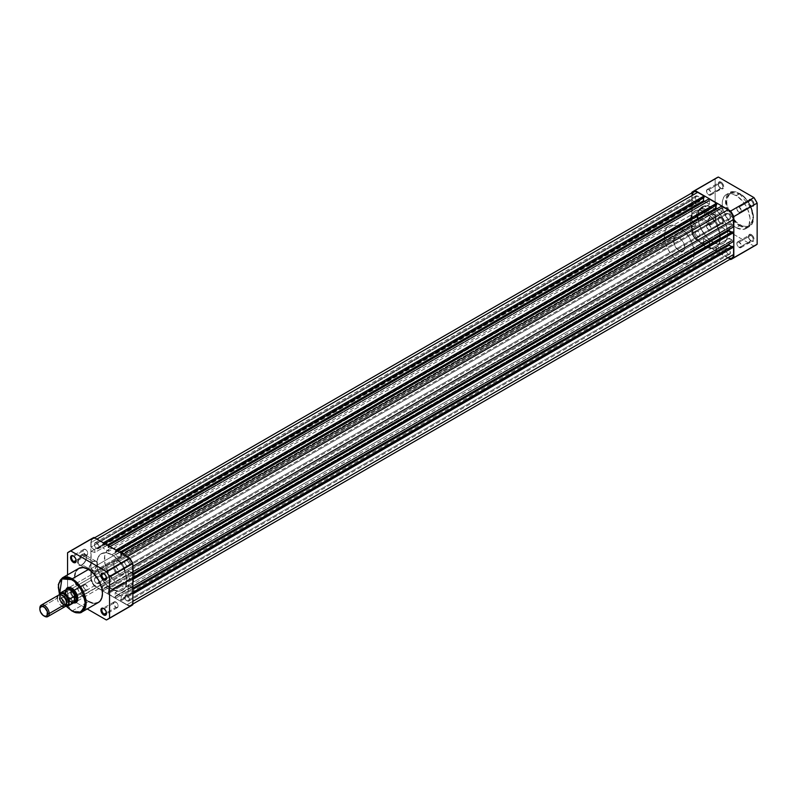 <?xml version="1.0" encoding="UTF-8"?>
<svg xmlns="http://www.w3.org/2000/svg" width="797" height="797" viewBox="0 0 797 797"><rect width="100%" height="100%" fill="white"/><g stroke="black" fill="none" stroke-linecap="round" stroke-linejoin="round"><path stroke-width="0.6" stroke-dasharray="3.98 2.99" d="M720.528 188.251L720.528 188.251A3.298 1.903 60 0 1 718.187 184.217A3.298 1.903 60 0 1 720.528 182.862L720.986 182.055A3.955 2.281 -120 0 0 718.187 183.679A3.955 2.281 -120 0 0 720.986 188.52L708.862 194.986A3.298 1.903 60 0 1 706.7 192.077A3.298 1.903 60 0 1 707.208 189.437A3.298 1.903 60 0 1 708.862 189.596L720.528 182.862A3.298 1.903 -120 0 0 718.874 182.702A3.298 1.903 -120 0 0 718.366 185.342A3.298 1.903 -120 0 0 720.528 188.251A3.298 1.903 -120 0 0 722.172 188.421A3.298 1.903 -120 0 0 722.68 185.771A3.298 1.903 -120 0 0 720.528 182.862L708.862 189.596A3.298 1.903 60 0 1 711.014 192.505A3.298 1.903 60 0 1 710.506 195.155A3.298 1.903 60 0 1 708.862 194.986L720.528 188.251L722.062 188.899L723.317 188.431L723.736 186.249L722.55 183.499L720.448 181.806L719.014 181.865L718.246 183.071L718.406 185.034L720.986 188.52A3.955 2.281 -120 0 0 723.786 186.906A3.955 2.281 -120 0 0 720.986 182.055L720.528 182.862A3.298 1.903 60 0 1 722.859 186.906A3.298 1.903 60 0 1 720.528 188.251L720.986 188.52M750.854 205.765L750.854 205.765A3.298 1.903 60 0 1 748.522 201.721A3.298 1.903 60 0 1 750.854 200.376L751.322 199.569A3.955 2.281 -120 0 0 748.522 201.183A3.955 2.281 -120 0 0 751.322 206.034L739.188 212.5A3.298 1.903 60 0 1 737.036 209.591A3.298 1.903 60 0 1 737.534 206.941A3.298 1.903 60 0 1 739.188 207.11L750.854 200.376A3.298 1.903 -120 0 0 749.2 200.216A3.298 1.903 -120 0 0 748.692 202.856A3.298 1.903 -120 0 0 750.854 205.765A3.298 1.903 -120 0 0 752.498 205.925A3.298 1.903 -120 0 0 753.006 203.285A3.298 1.903 -120 0 0 750.854 200.376L739.188 207.11A3.298 1.903 60 0 1 741.34 210.019A3.298 1.903 60 0 1 740.841 212.66A3.298 1.903 60 0 1 739.188 212.5L750.854 205.765L752.388 206.403L753.643 205.935L754.062 203.753L752.876 201.013L750.774 199.31L749.339 199.37L748.572 200.585L748.732 202.548L751.322 206.034A3.955 2.281 -120 0 0 754.121 204.421A3.955 2.281 -120 0 0 751.322 199.569L750.854 200.376A3.298 1.903 60 0 1 753.185 204.421A3.298 1.903 60 0 1 750.854 205.765L751.322 206.034M720.528 223.27L720.528 223.27A3.298 1.903 60 0 1 718.187 219.235A3.298 1.903 60 0 1 720.528 217.88L720.986 217.073A3.955 2.281 -120 0 0 718.187 218.697A3.955 2.281 -120 0 0 720.986 223.539L708.862 230.004A3.298 1.903 60 0 1 706.7 227.095A3.298 1.903 60 0 1 707.208 224.455A3.298 1.903 60 0 1 708.862 224.615L720.528 217.88A3.298 1.903 -120 0 0 718.874 217.72A3.298 1.903 -120 0 0 718.366 220.361A3.298 1.903 -120 0 0 720.528 223.27A3.298 1.903 -120 0 0 722.172 223.439A3.298 1.903 -120 0 0 722.68 220.789A3.298 1.903 -120 0 0 720.528 217.88L708.862 224.615A3.298 1.903 60 0 1 711.014 227.524A3.298 1.903 60 0 1 710.506 230.174A3.298 1.903 60 0 1 708.862 230.004L720.528 223.27L722.062 223.917L723.317 223.449L723.736 221.267L722.55 218.517L720.448 216.824L719.014 216.884L718.246 218.089L718.406 220.052L720.986 223.539A3.955 2.281 -120 0 0 723.786 221.925A3.955 2.281 -120 0 0 720.986 217.073L720.528 217.88A3.298 1.903 60 0 1 722.859 221.925A3.298 1.903 60 0 1 720.528 223.27L720.986 223.539M750.854 240.784L750.854 240.784A3.298 1.903 60 0 1 748.522 236.739A3.298 1.903 60 0 1 750.854 235.394L751.322 234.587A3.955 2.281 -120 0 0 748.522 236.201A3.955 2.281 -120 0 0 751.322 241.053L739.188 247.518A3.298 1.903 60 0 1 737.036 244.609A3.298 1.903 60 0 1 737.534 241.969A3.298 1.903 60 0 1 739.188 242.129L750.854 235.394A3.298 1.903 -120 0 0 749.2 235.235A3.298 1.903 -120 0 0 748.692 237.875A3.298 1.903 -120 0 0 750.854 240.784A3.298 1.903 -120 0 0 752.498 240.943A3.298 1.903 -120 0 0 753.006 238.303A3.298 1.903 -120 0 0 750.854 235.394L739.188 242.129A3.298 1.903 60 0 1 741.34 245.038A3.298 1.903 60 0 1 740.841 247.678A3.298 1.903 60 0 1 739.188 247.518L750.854 240.784L752.388 241.421L753.643 240.963L754.062 238.771L752.876 236.032L750.774 234.328L749.339 234.388L748.572 235.603L748.732 237.566L751.322 241.053A3.955 2.281 -120 0 0 754.121 239.439A3.955 2.281 -120 0 0 751.322 234.587L750.854 235.394A3.298 1.903 60 0 1 753.185 239.439A3.298 1.903 60 0 1 750.854 240.784L751.322 241.053M701.25 208.804A5.609 3.238 -60 0 1 705.215 211.095A5.609 3.238 -60 0 1 701.25 217.97L700.792 218.239A6.266 3.616 120 0 0 705.215 210.557A6.266 3.616 120 0 0 700.792 207.997L711.99 215.001A5.609 3.238 -60 0 1 714.789 214.722A5.609 3.238 -60 0 1 715.646 219.215A5.609 3.238 -60 0 1 711.99 224.156L701.25 217.97A5.609 3.238 120 0 0 704.917 213.028A5.609 3.238 120 0 0 704.06 208.525A5.609 3.238 120 0 0 701.25 208.804A5.609 3.238 120 0 0 697.594 213.745A5.609 3.238 120 0 0 698.451 218.239A5.609 3.238 120 0 0 701.25 217.97L711.99 224.156A5.609 3.238 -60 0 1 709.181 224.435A5.609 3.238 -60 0 1 708.324 219.942A5.609 3.238 -60 0 1 711.99 215.001L700.792 207.997L698.321 210.278L696.698 213.526L696.439 216.625L697.654 218.547L699.925 218.637L701.649 217.641L704.887 212.709L705.136 209.611L704.478 208.147L703.253 207.439L700.792 207.997A6.266 3.616 120 0 0 696.359 215.678A6.266 3.616 120 0 0 700.792 218.239L701.25 217.97A5.609 3.238 -60 0 1 697.285 215.678A5.609 3.238 -60 0 1 701.25 208.804M739.417 193.611L751.123 207.768L753.225 219.573L749.25 226.697L739.417 225.72L739.885 224.913C746.241 229.466 750.714 226.876 753.324 217.153C750.714 204.43 746.241 196.67 739.885 193.88L736.159 195.504A19.666 11.357 60 0 1 749.001 212.829A19.666 11.357 60 0 1 745.982 228.58A19.666 11.357 60 0 1 736.159 227.613L739.417 225.72A19.666 11.357 -120 0 0 749.25 226.697A19.666 11.357 -120 0 0 752.268 210.946A19.666 11.357 -120 0 0 739.417 193.611A19.666 11.357 -120 0 0 729.584 192.645A19.666 11.357 -120 0 0 726.575 208.396A19.666 11.357 -120 0 0 739.417 225.72L736.159 227.613L742.704 229.496L746.899 227.942L749.001 225.113L749.987 217.97L747.716 209.312L743.88 202.667L737.514 196.361L732.114 193.86L728.428 193.741L726.326 194.528L723.895 196.909L722.52 200.545L722.321 205.138L723.307 210.278L728.428 220.44L732.114 224.585L736.159 227.613A19.666 11.357 60 0 1 723.307 210.278A19.666 11.357 60 0 1 726.326 194.528A19.666 11.357 60 0 1 736.159 195.504L739.746 193.581L743.79 196.799L748.413 202.328L751.74 208.924L753.065 213.985L753.065 220.032L751.063 224.475L748.413 226.318L742.505 226.129L735.99 221.994L730.381 214.881L727.023 206.483L726.705 198.762L728.717 194.329L730.381 192.944L733.549 192.057L739.885 193.88C733.539 189.337 729.056 191.918 726.446 201.641C729.056 214.373 733.539 222.134 739.885 224.913L739.417 225.72L727.711 211.574L725.619 199.758L729.584 192.645L739.417 193.611M712.827 207.778L705.365 212.092A21.111 12.194 60 0 1 719.153 230.702A21.111 12.194 60 0 1 715.915 247.618A21.111 12.194 60 0 1 705.365 246.572L712.827 242.268A21.111 12.194 -120 0 0 723.387 243.304A21.111 12.194 -120 0 0 726.615 226.388A21.111 12.194 -120 0 0 712.827 207.778L717.161 211.026L722.301 217.163L725.24 222.612L727.113 228.271L727.761 233.641L727.113 238.273L725.24 241.77L721.116 244.151L718.535 244.251L714.291 243.025L707.108 237.655L701.28 229.297L698.541 221.775L698.182 213.207L699.029 210.458L701.28 207.419L704.528 205.895L707.108 205.795L712.827 207.778A21.111 12.194 -120 0 0 702.267 206.742A21.111 12.194 -120 0 0 699.029 223.658A21.111 12.194 -120 0 0 712.827 242.268L705.365 246.572L709.699 248.335L713.654 248.455L717.778 246.074L720 241.152L719.651 232.575L715.915 223.24L711.073 216.704L705.365 212.092L699.646 210.109L694.805 211.046L692.194 213.606L690.72 217.511L690.501 222.443L691.567 227.962L693.818 233.611L697.066 238.881L701.021 243.324L705.365 246.572A21.111 12.194 60 0 1 691.567 227.962A21.111 12.194 60 0 1 694.805 211.046A21.111 12.194 60 0 1 705.365 212.092L111.879 554.732A21.111 12.194 60 0 1 125.667 573.342A21.111 12.194 60 0 1 122.439 590.258A21.111 12.194 60 0 1 111.879 589.222L712.827 242.268A21.111 12.194 -120 0 0 723.387 243.304A21.111 12.194 -120 0 0 726.615 226.388A21.111 12.194 -120 0 0 712.827 207.778A21.111 12.194 -120 0 0 702.267 206.742A21.111 12.194 -120 0 0 699.029 223.658A21.111 12.194 -120 0 0 712.827 242.268L111.879 589.222A21.111 12.194 60 0 1 98.081 570.612A21.111 12.194 60 0 1 101.319 553.696A21.111 12.194 60 0 1 111.879 554.732L712.827 207.778L707.108 205.795L702.267 206.742L699.029 210.458L697.893 216.405L699.029 223.658L702.267 231.12L707.108 237.655L712.827 242.268L718.535 244.251L723.387 243.304L725.997 240.754L727.472 236.839L727.681 231.907L726.615 226.388L724.363 220.749L721.116 215.479L717.161 211.026L712.827 207.778M695.024 238.99L730.072 259.224L695.024 238.99L718.346 225.521L753.962 246.074L730.63 259.543L753.962 246.074L718.346 225.521L715.158 219.992L691.826 233.461L695.024 238.99A38.933 22.475 60 0 1 691.826 233.461L691.826 192.984L691.826 233.461L715.158 219.992L715.158 178.877L715.158 219.992A38.933 22.475 -120 0 0 718.346 225.521L695.024 238.99M691.826 192.346L716.692 177.841A38.933 22.475 -120 0 0 715.158 178.877L691.826 192.346M739.188 207.11L741.479 210.597L740.483 212.789L738.291 211.773L736.896 209.003L737.534 206.941L739.188 207.11M708.862 189.596L706.919 189.676L706.7 192.077L708.403 194.677L710.157 195.285L711.014 194.568L711.014 192.505L708.862 189.596M739.188 242.129L737.245 242.208L736.896 244.031L738.291 246.791L740.483 247.807L741.479 245.615L739.188 242.129M708.862 224.615L711.014 227.524L711.014 229.586L710.157 230.303L708.403 229.695L706.7 227.095L706.919 224.694L708.862 224.615M711.99 224.156L709.181 224.435L708.095 222.722L708.095 220.938L710.466 216.226L714.192 214.503L715.646 215.718L715.875 218.229L714.192 222.114L711.99 224.156M753.962 246.074A38.933 22.475 -120 0 0 755.616 245.267M697.664 201.502A3.367 1.943 -120 0 0 699.348 201.671A3.367 1.943 -120 0 0 699.856 198.981A3.367 1.943 -120 0 0 697.664 196.012L96.716 542.966A3.367 1.943 60 0 1 98.908 545.935A3.367 1.943 60 0 1 98.4 548.625A3.367 1.943 60 0 1 96.716 548.456L697.664 201.502L96.716 548.456A3.367 1.943 60 0 1 94.514 545.497A3.367 1.943 60 0 1 95.032 542.797A3.367 1.943 60 0 1 96.716 542.966L697.664 196.012A3.367 1.943 -120 0 0 695.98 195.843A3.367 1.943 -120 0 0 695.462 198.543A3.367 1.943 -120 0 0 697.664 201.502L699.636 201.432L699.995 199.569L698.571 196.749L696.339 195.713L695.462 196.441L695.462 198.543L697.664 201.502M727.99 219.016A3.367 1.943 -120 0 0 729.673 219.185A3.367 1.943 -120 0 0 730.191 216.485A3.367 1.943 -120 0 0 727.99 213.516L127.042 560.47A3.367 1.943 60 0 1 129.244 563.439A3.367 1.943 60 0 1 128.725 566.139A3.367 1.943 60 0 1 127.042 565.97L727.99 219.016L127.042 565.97A3.367 1.943 60 0 1 124.84 563.001A3.367 1.943 60 0 1 125.358 560.311A3.367 1.943 60 0 1 127.042 560.47L727.99 213.516A3.367 1.943 -120 0 0 726.306 213.357A3.367 1.943 -120 0 0 725.788 216.047A3.367 1.943 -120 0 0 727.99 219.016L729.972 218.936L730.191 216.485L728.458 213.845L726.665 213.217L725.788 213.945L725.788 216.047L727.99 219.016M727.99 254.034A3.367 1.943 -120 0 0 729.673 254.203A3.367 1.943 -120 0 0 730.191 251.503A3.367 1.943 -120 0 0 727.99 248.544L127.042 595.498A3.367 1.943 60 0 1 129.244 598.457A3.367 1.943 60 0 1 128.725 601.157A3.367 1.943 60 0 1 127.042 600.988L727.99 254.034L127.042 600.988A3.367 1.943 60 0 1 124.84 598.019A3.367 1.943 60 0 1 125.358 595.329A3.367 1.943 60 0 1 127.042 595.498L727.99 248.544A3.367 1.943 -120 0 0 726.306 248.375A3.367 1.943 -120 0 0 725.788 251.065A3.367 1.943 -120 0 0 727.99 254.034L729.972 253.954L730.191 251.503L728.458 248.863L726.665 248.236L725.788 248.963L725.788 251.065L727.99 254.034M697.664 236.53A3.367 1.943 -120 0 0 699.348 236.689A3.367 1.943 -120 0 0 699.856 233.999A3.367 1.943 -120 0 0 697.664 231.03L96.716 577.984A3.367 1.943 60 0 1 98.908 580.953A3.367 1.943 60 0 1 98.4 583.643A3.367 1.943 60 0 1 96.716 583.484L697.664 236.53L96.716 583.484A3.367 1.943 60 0 1 94.514 580.515A3.367 1.943 60 0 1 95.032 577.815A3.367 1.943 60 0 1 96.716 577.984L697.664 231.03A3.367 1.943 -120 0 0 695.98 230.861A3.367 1.943 -120 0 0 695.462 233.561A3.367 1.943 -120 0 0 697.664 236.53L699.636 236.45L699.995 234.587L698.571 231.768L696.339 230.731L695.462 231.459L695.462 233.561L697.664 236.53M132.641 594.094L132.641 601.476L132.641 594.094L131.236 593.287L132.87 592.34L131.236 593.287L132.641 594.094M132.87 604.016L130.997 605.102L132.212 603.698L132.641 601.476A7.92 4.573 60 0 1 130.997 605.102A7.92 4.573 60 0 1 127.042 604.704L727.99 257.75A7.92 4.573 -120 0 0 731.945 258.148M130.997 605.102L129.184 605.451L127.042 604.704L727.99 257.75L721.594 254.064L120.646 601.018L127.042 604.704L120.646 601.018L721.594 254.064L721.594 252.45L120.646 599.404L120.646 601.018L120.646 599.404L721.594 252.45L722.162 252.769L121.214 599.723L120.646 599.404L121.214 599.723L722.162 252.769L722.162 249.212L121.214 596.166L121.214 599.723L121.214 596.166L722.162 249.212L716.095 245.715L115.147 592.669L121.214 596.166L115.147 592.669L115.147 596.226L716.095 249.272L716.095 245.715L115.147 592.669L115.147 596.226L115.704 596.545L716.652 249.591L716.095 249.272L115.147 596.226L115.704 598.158L716.652 251.204L716.652 249.591L115.704 596.545L115.704 598.158L716.652 251.204L709.001 246.791L108.053 593.745L115.704 598.158L108.053 593.745L709.001 246.791L709.001 245.177L108.053 592.131L108.053 593.745L108.053 592.131L709.001 245.177L709.559 245.496L108.611 592.45L108.053 592.131L108.611 592.45L709.559 245.496L709.559 241.939L108.611 588.893L108.611 592.45L108.611 588.893L102.544 585.397L703.492 238.442L709.559 241.939L108.611 588.893L102.544 585.397L102.544 588.943L703.492 241.989L703.492 238.442L102.544 585.397L102.544 588.943L103.102 589.272L704.05 242.318L703.492 241.989L102.544 588.943L103.102 590.886L704.05 243.932L704.05 242.318L103.102 589.272L103.102 590.886L704.05 243.932L697.664 240.246L96.716 587.2L103.102 590.886L96.716 587.2A7.92 4.573 60 0 1 91.117 577.496L692.065 230.542A7.92 4.573 -120 0 0 697.664 240.246L96.716 587.2L92.751 583.015L91.227 578.821L91.117 572.923L692.065 225.969L692.065 230.542L91.117 577.496L91.117 572.923L94.843 573.999L695.791 227.045L692.065 225.969L91.117 572.923L94.843 573.999L94.843 571.838L695.791 224.893L695.791 227.045L94.843 573.999L94.843 571.838L695.791 224.893L692.065 221.656L91.117 568.61L94.843 571.838L91.117 568.61L91.117 551.375L692.065 204.421L692.065 221.656L91.117 568.61L91.117 551.375L94.843 552.451L695.791 205.496L692.065 204.421L91.117 551.375L94.843 552.451L695.791 205.496L695.791 203.335L94.843 550.289L94.843 552.451L94.843 550.289L695.791 203.335L692.065 200.107L91.117 547.061L94.843 550.289L91.117 547.061L91.117 542.478L692.065 195.524L692.065 200.107L91.117 547.061L91.117 542.478A7.92 4.573 60 0 1 92.751 538.852A7.92 4.573 60 0 1 96.716 539.25L103.341 542.807L103.102 544.55L103.102 542.936L96.716 539.25L94.574 538.503L92.751 538.852L91.545 540.256L91.117 542.478L692.065 195.524L692.175 194.329M693.699 191.898A7.92 4.573 -120 0 0 692.065 195.524L692.065 200.107L695.791 203.335L695.791 205.496L692.065 204.421L692.065 221.656L695.791 224.893L695.791 227.045L692.065 225.969L692.175 231.867L693.699 236.061L696.568 239.489L704.05 243.932L703.492 238.442L709.559 241.939L709.001 246.791L716.652 251.204L716.095 245.715L722.162 249.212L721.594 254.064L727.99 257.75M104.736 543.614L103.102 544.55L104.736 543.614M704.05 197.596L703.492 197.277L102.544 544.231L103.102 544.55L102.544 544.231L703.492 197.277L703.492 197.925L703.492 197.277L704.05 197.596M107.256 545.068L102.544 547.788L102.544 544.231L102.544 547.788L107.256 545.068M704.518 201.422L709.559 204.331L108.611 551.285L102.544 547.788L108.611 551.285L108.611 547.728L709.559 200.774L709.559 204.331L108.611 551.285L108.611 547.728L108.053 547.409L709.001 200.455L709.559 200.774L108.611 547.728L108.053 547.409L108.282 545.656L115.934 550.079L115.704 551.823L115.704 550.209L108.053 545.796L108.053 547.409L709.001 200.455L709.001 198.842L709.559 204.331L704.518 201.422M117.338 550.886L115.704 551.823L117.338 550.886M716.652 204.869L716.095 204.55L115.147 551.504L115.704 551.823L115.147 551.504L716.095 204.55L716.095 205.198L716.095 204.55L716.652 204.869M119.859 552.341L115.147 555.061L115.147 551.504L115.147 555.061L121.214 558.558L722.162 211.603L717.121 208.694L722.162 211.603L121.214 558.558L121.214 555.011L722.162 208.057L722.162 211.603L722.162 208.057L121.214 555.011L120.646 554.682L721.594 207.728L722.162 208.057L721.594 207.728L120.646 554.682L120.646 553.068L127.042 556.754A7.92 4.573 60 0 1 132.641 566.458L132.641 573.84L132.531 565.133L131.694 562.313L129.184 558.488L120.646 553.068L121.214 558.558L115.147 555.061L119.859 552.341M721.594 206.114L721.594 207.728L721.594 206.114M733.589 226.886L732.184 226.069L131.236 573.023L132.641 573.84L131.236 573.023L732.184 226.069L732.184 225.431L131.236 572.385L131.236 573.023L131.236 572.385L732.184 225.431L729.106 223.648L128.158 570.602L131.236 572.385L128.158 570.602L729.106 223.648L729.106 229.466L729.106 223.648L733.589 226.886M132.87 574.886L128.158 577.606L128.158 570.602L128.158 577.606L131.236 579.389L732.184 232.435L731.626 232.106L732.184 232.435L131.236 579.389L131.236 578.742L132.87 577.795L131.236 578.742L132.87 579.409L132.641 588.385L132.641 579.549L128.158 577.606L132.87 574.886M732.184 231.788L732.184 232.435L732.184 231.788M733.589 241.431L732.184 240.624L131.236 587.578L132.641 588.385L131.236 587.578L732.184 240.624L732.184 239.977L131.236 586.931L131.236 587.578L131.236 586.931L732.184 239.977L729.106 238.193L128.158 585.147L131.236 586.931L128.158 585.147L128.158 592.151L132.87 589.431L128.158 592.151L131.236 593.934L732.184 246.98L731.626 246.652L732.184 246.98L131.236 593.934L131.236 593.287L131.236 593.934L128.158 592.151L128.158 585.147L729.106 238.193L729.106 244.012L729.106 238.193L733.589 241.431M732.184 246.333L732.184 246.98L732.184 246.333M96.716 542.966L94.733 543.046L94.514 545.497L95.799 547.728L98.041 548.764L99.047 546.523L96.716 542.966M127.042 560.47L125.059 560.55L124.84 563.001L126.574 565.651L128.367 566.268L129.244 565.541L129.244 563.439L127.042 560.47M127.042 595.498L125.059 595.568L124.84 598.019L126.574 600.669L128.367 601.287L129.244 600.559L129.244 598.457L127.042 595.498M96.716 577.984L94.733 578.064L94.514 580.515L95.799 582.746L98.041 583.783L99.047 581.541L96.716 577.984M111.879 554.732L106.16 552.749L103.58 552.849L100.332 554.373L98.081 557.412L97.234 560.161L97.593 568.729L100.332 576.251L106.16 584.609L113.343 589.979L117.587 591.205L120.178 591.105L124.292 588.724L126.165 585.227L126.813 580.595L126.165 575.225L124.292 569.566L121.353 564.117L116.213 557.98L111.879 554.732A21.111 12.194 60 0 1 125.667 573.342A21.111 12.194 60 0 1 122.439 590.258A21.111 12.194 60 0 1 111.879 589.222L119.341 584.908A21.111 12.194 -120 0 0 129.901 585.954A21.111 12.194 -120 0 0 133.139 569.038A21.111 12.194 -120 0 0 119.341 550.428L111.879 554.732L106.16 552.749L101.319 553.696L98.081 557.412L96.945 563.359L98.708 572.505L101.319 578.074L104.835 583.115L111.879 589.222L118.912 591.244L122.439 590.258L125.049 587.708L126.813 580.595L125.667 573.342L122.439 565.88L117.587 559.345L111.879 554.732L119.341 550.428A21.111 12.194 -120 0 0 108.79 549.382A21.111 12.194 -120 0 0 105.553 566.298A21.111 12.194 -120 0 0 119.341 584.908L111.879 589.222A21.111 12.194 60 0 1 98.081 570.612A21.111 12.194 60 0 1 101.319 553.696A21.111 12.194 60 0 1 111.879 554.732M73.852 556.216A3.298 1.903 -120 0 0 73.633 556.107A3.298 1.903 60 0 1 73.852 556.216L85.518 549.482A3.298 1.903 -120 0 0 83.864 549.322A3.298 1.903 -120 0 0 83.356 551.962A3.298 1.903 -120 0 0 85.518 554.871L76.153 560.281L85.518 554.871A3.298 1.903 -120 0 0 87.162 555.031A3.298 1.903 -120 0 0 87.67 552.391A3.298 1.903 -120 0 0 85.518 549.482L73.852 556.216A3.298 1.903 60 0 1 76.173 560.51A3.298 1.903 -120 0 0 76.183 560.261A3.298 1.903 -120 0 0 73.852 556.216L73.384 555.947M104.178 608.749A3.298 1.903 -120 0 0 103.959 608.629A3.298 1.903 60 0 1 104.178 608.749L115.844 602.014A3.298 1.903 -120 0 0 114.19 601.845A3.298 1.903 -120 0 0 113.692 604.495A3.298 1.903 -120 0 0 115.844 607.404L106.479 612.803L115.844 607.404A3.298 1.903 -120 0 0 117.498 607.563A3.298 1.903 -120 0 0 117.996 604.923A3.298 1.903 -120 0 0 115.844 602.014L104.178 608.749A3.298 1.903 60 0 1 106.499 613.042A3.298 1.903 -120 0 0 106.509 612.783A3.298 1.903 -120 0 0 104.178 608.749L103.71 608.48M104.178 573.73A3.298 1.903 -120 0 0 103.959 573.611A3.298 1.903 60 0 1 104.178 573.73L115.844 566.996A3.298 1.903 -120 0 0 114.19 566.826A3.298 1.903 -120 0 0 113.692 569.476A3.298 1.903 -120 0 0 115.844 572.385L106.479 577.785L115.844 572.385A3.298 1.903 -120 0 0 117.498 572.545A3.298 1.903 -120 0 0 117.996 569.905A3.298 1.903 -120 0 0 115.844 566.996L104.178 573.73A3.298 1.903 60 0 1 106.499 578.014A3.298 1.903 -120 0 0 106.509 577.765A3.298 1.903 -120 0 0 104.178 573.73L103.71 573.461M73.852 591.235A3.298 1.903 -120 0 0 71.521 592.579A3.298 1.903 -120 0 0 73.852 596.624L73.384 597.431A3.955 2.281 60 0 1 70.584 592.579A3.955 2.281 60 0 1 73.384 590.966L85.518 584.5A3.298 1.903 -120 0 0 83.864 584.34A3.298 1.903 -120 0 0 83.356 586.981A3.298 1.903 -120 0 0 85.518 589.89L73.852 596.624A3.298 1.903 60 0 1 71.7 593.715A3.298 1.903 60 0 1 72.198 591.075A3.298 1.903 60 0 1 73.852 591.235A3.298 1.903 60 0 1 76.004 594.144A3.298 1.903 60 0 1 75.506 596.784A3.298 1.903 60 0 1 73.852 596.624L85.518 589.89A3.298 1.903 -120 0 0 87.162 590.059A3.298 1.903 -120 0 0 87.67 587.409A3.298 1.903 -120 0 0 85.518 584.5L73.384 590.966L75.974 594.452L76.133 596.415L75.366 597.63L72.836 597.053L70.803 593.944L71.063 591.065L73.384 590.966A3.955 2.281 60 0 1 76.183 595.817A3.955 2.281 60 0 1 73.384 597.431L73.852 596.624A3.298 1.903 -120 0 0 76.183 595.279A3.298 1.903 -120 0 0 73.852 591.235L73.384 590.966M82.39 564.525A5.649 3.268 -60 0 1 78.395 562.214A5.649 3.268 -60 0 1 82.39 555.29L81.922 554.483A6.316 3.646 120 0 0 77.458 562.214A6.316 3.646 120 0 0 81.922 564.794L93.119 570.722A5.649 3.268 -60 0 1 90.3 571.001A5.649 3.268 -60 0 1 89.384 569.905A5.649 3.268 -60 0 1 93.119 561.486L82.39 555.29A5.649 3.268 120 0 0 78.694 560.271A5.649 3.268 120 0 0 79.561 564.804A5.649 3.268 120 0 0 82.39 564.525A5.649 3.268 120 0 0 86.086 559.544A5.649 3.268 120 0 0 85.219 555.011A5.649 3.268 120 0 0 82.39 555.29L93.119 561.486A5.649 3.268 -60 0 1 95.949 561.208A5.649 3.268 -60 0 1 96.816 565.74A5.649 3.268 -60 0 1 93.119 570.722L81.922 564.794L84.402 562.493L86.046 559.235L86.305 556.107L85.08 554.174L82.798 554.084L81.055 555.091L77.797 560.052L77.458 562.214L78.216 564.645L80.218 565.392L81.922 564.794A6.316 3.646 120 0 0 86.385 557.063A6.316 3.646 120 0 0 81.922 554.483L82.39 555.29A5.649 3.268 -60 0 1 86.385 557.601A5.649 3.268 -60 0 1 82.39 564.525L81.922 564.794M67.625 588.525A7.92 4.573 -120 0 0 67.257 595A7.92 4.573 -120 0 0 72.218 601.337L119.341 574.129A7.92 4.573 -120 0 0 123.306 574.527A7.92 4.573 -120 0 0 124.511 568.181A7.92 4.573 -120 0 0 119.341 561.198L117.199 560.46L114.688 561.387L113.742 564.435L114.17 567.155L116.232 571.25L118.255 573.382L121.483 574.876L123.306 574.527L124.83 572.097L124.511 568.181L122.449 564.087L119.341 561.198L72.218 588.405A7.92 4.573 -120 0 0 71.989 588.286A7.92 4.573 60 0 1 72.218 588.405L119.341 561.198A7.92 4.573 -120 0 0 115.386 560.809A7.92 4.573 -120 0 0 114.17 567.155A7.92 4.573 -120 0 0 119.341 574.129L71.75 602.143A8.578 4.951 60 0 1 66.002 589.591M72.218 610.93A19.666 11.357 60 0 1 59.377 593.606A19.666 11.357 60 0 1 62.385 577.845L58.42 584.968L60.512 596.774L72.218 610.93L88.547 601.496L72.218 610.93L82.051 611.907M123.306 574.527L76.173 601.735A7.92 4.573 60 0 1 72.218 601.337A7.92 4.573 60 0 1 67.048 594.363A7.92 4.573 60 0 1 68.263 588.017L115.386 560.809M78.714 568.42A19.666 11.357 -120 0 0 75.705 584.171A19.666 11.357 -120 0 0 88.547 601.496A19.666 11.357 -120 0 0 98.38 602.472M70.744 599.414L87.212 608.918L70.744 599.414L94.076 585.944L90.878 580.415L90.878 539.3L92.412 538.264A38.933 22.475 -120 0 0 90.878 539.3L90.878 580.415L67.556 593.885L70.744 599.414A38.933 22.475 60 0 1 67.556 593.885L67.556 574.866L67.556 593.885L90.878 580.415A38.933 22.475 -120 0 0 94.076 585.944L102.255 590.667L94.076 585.944L70.744 599.414M95.102 603.389L92.582 603.14M88.547 601.496L83.227 597.202L78.714 591.125L75.247 582.428L74.709 575.882M75.247 573.103L76.283 570.801M129.682 606.497L102.255 590.667L129.682 606.497L106.35 619.966L129.682 606.497A38.933 22.475 -120 0 0 131.346 605.69M67.556 552.769L90.878 539.3L67.556 552.769M119.341 550.428L123.674 553.676L127.64 558.119L130.887 563.389L133.627 570.911L134.205 577.935L133.139 582.228L130.887 585.267L127.64 586.791L123.674 586.672L120.805 585.665L115.007 581.661L108.79 573.76L105.055 564.425L104.696 555.848L106.928 550.926L109.866 548.874L112.307 548.396L119.341 550.428M72.218 588.405A7.92 4.573 60 0 1 77.817 598.368A7.92 4.573 -120 0 0 77.817 598.109A7.92 4.573 -120 0 0 72.218 588.405L71.75 588.136M59.337 593.914L62.256 600.629L66.609 606.507M74.071 602.95L70.564 601.327L67.466 597.62L65.802 593.078L66.151 589.232M115.844 607.404L117.787 607.324L118.135 605.501L116.741 602.731L114.549 601.715L113.553 603.907L115.844 607.404M85.518 589.89L83.356 586.981L83.356 584.918L84.223 584.211L85.976 584.819L87.67 587.409L87.461 589.81L85.518 589.89M115.844 572.385L113.553 568.889L114.549 566.697L116.741 567.713L118.135 570.483L117.787 572.306L115.844 572.385M85.518 554.871L87.461 554.792L87.67 552.391L85.976 549.8L84.223 549.193L83.356 549.9L83.356 551.962L85.518 554.871M93.119 561.486L95.949 561.208L97.045 562.941L97.045 564.744L94.654 569.486L90.898 571.22L89.433 570.004L89.204 567.464L90.898 563.549L93.119 561.486M66.39 606.278L59.526 594.532M73.683 602.901A8.578 4.951 60 0 1 71.75 602.143L72.218 601.337A7.92 4.573 -120 0 0 75.416 602.024M58.659 595.09A6.595 3.806 -120 0 0 57.284 598.109A1.773 1.026 0 0 0 59.247 597.889A5.479 3.158 60 0 1 60.771 595.21A5.479 3.158 -120 0 0 59.247 597.889A1.773 1.026 180 0 1 57.284 598.109A6.595 3.806 -120 0 0 61.957 606.188M66.998 602.363A1.773 1.026 0 0 0 66.47 603.08A1.773 1.026 180 0 1 66.998 602.363A5.479 3.158 60 0 1 65.464 605.043A5.479 3.158 60 0 1 61.399 603.14A5.479 3.158 60 0 1 59.247 597.889A5.479 3.158 -120 0 0 61.399 603.14A5.479 3.158 -120 0 0 65.464 605.043A5.479 3.158 -120 0 0 66.998 602.363M44.124 616.011A6.595 3.806 60 0 1 39.85 608.171L57.284 598.109L39.85 608.171A6.595 3.806 -120 0 0 44.512 616.26M66.211 605.471A6.595 3.806 60 0 1 59.626 596.764L60.413 600.211L62.505 603.399L64.288 604.843L66.878 605.431M59.765 597.172A1.773 1.026 180 0 1 59.247 597.889A1.773 1.026 0 0 0 59.765 597.172C61.439 602.612 63.471 605.182 65.862 604.873L66.47 603.09C66.609 597.989 59.835 593.665 60.383 595.379L59.765 597.162M66.211 589.581A7.591 4.384 -120 0 0 65.095 590.816L65.224 592.45L673.634 241.182A7.92 4.573 -120 0 0 677.091 249.152A7.92 4.573 -120 0 0 683.188 251.274A7.92 4.573 -120 0 0 684.832 247.648L683.886 243.513L681.375 239.678L678.137 237.446L675.268 237.556L674.063 238.961L673.634 241.182L675.268 246.701L679.233 250.886L681.375 251.633L683.188 251.274L684.404 249.879L684.832 247.648L77.797 598.119L684.832 247.648A7.92 4.573 -120 0 0 681.375 239.678A7.92 4.573 -120 0 0 675.268 237.556A7.92 4.573 -120 0 0 673.634 241.182L65.224 592.45A7.92 4.573 60 0 1 65.892 589.76M694.167 253.038L720.289 237.954A21.111 12.194 -120 0 0 711.073 216.704A21.111 12.194 -120 0 0 694.805 211.046A21.111 12.194 -120 0 0 690.431 220.709L664.299 235.802A21.111 12.194 60 0 1 668.673 226.129A21.111 12.194 60 0 1 684.942 231.788A21.111 12.194 60 0 1 694.167 253.038A21.111 12.194 60 0 1 689.794 262.701A21.111 12.194 60 0 1 673.515 257.042A21.111 12.194 60 0 1 664.299 235.802L690.431 220.709L691.069 226.089L692.942 231.748L695.891 237.187L699.646 241.959L703.9 245.645L708.274 247.927L712.398 248.604L715.915 247.618L717.778 246.074L719.651 242.587L720 234.428L716.902 225.063L711.073 216.704L703.9 211.335L701.021 210.328L697.066 210.209L693.818 211.733L692.194 213.606L690.431 220.709A21.111 12.194 -120 0 0 699.646 241.959A21.111 12.194 -120 0 0 715.915 247.618A21.111 12.194 -120 0 0 720.289 237.954L694.167 253.038L693.021 258.975L689.794 262.701L686.267 263.687L683.567 263.418L677.769 260.729L673.515 257.042L668.673 250.517L666.063 244.938L664.588 239.329L664.369 234.149L665.435 229.855L668.673 226.129L672.19 225.153L676.324 225.83L680.698 228.101L684.942 231.788L688.708 236.56L691.647 242.009L693.52 247.658L694.167 253.038M66.48 606.138L63.531 604.933L60.841 601.924L59.526 599.065L59.526 594.801L59.556 599.334L65.733 606.148M60.413 594.223L59.626 596.764M65.523 590.159L66.141 589.431A7.92 4.573 -120 0 0 65.224 592.45L65.085 596.206L64.846 590.776L64.846 596.495L59.556 599.334M59.655 593.795L64.846 590.776L59.715 593.735M73.483 602.911A7.92 4.573 60 0 1 68.761 600.51A7.92 4.573 60 0 1 65.613 595.05A7.92 4.573 60 0 1 65.224 592.45A7.92 4.573 -120 0 0 65.613 595.05A7.92 4.573 -120 0 0 68.761 600.51A7.92 4.573 -120 0 0 73.892 602.861L72.955 603.03A7.591 4.384 60 0 1 68.931 601.605A7.591 4.384 60 0 1 65.095 595.827L65.085 590.687M68.263 605.919A7.591 4.384 60 0 1 59.715 599.464L65.095 595.827A7.591 4.384 -120 0 0 68.931 601.605A7.591 4.384 -120 0 0 73.802 602.721M59.715 599.464A7.591 4.384 -120 0 0 65.772 606.109M65.822 606.049A7.322 4.224 60 0 1 59.526 599.065M57.284 598.109A6.595 3.806 -120 0 0 60.173 604.744A6.595 3.806 -120 0 0 65.254 606.517M718.187 184.217L718.187 183.679M748.522 201.721L748.522 201.183M718.187 219.235L718.187 218.697M748.522 236.739L748.522 236.201M705.215 211.095L705.215 210.557M745.982 228.58L749.25 226.697C758.435 222.224 751.551 199.738 739.746 193.581C734.535 191.34 731.148 191.021 729.584 192.645L726.326 194.528M714.789 214.722L704.06 208.525M707.208 224.455L718.874 217.72M737.534 241.969L749.2 235.235M707.208 189.437L718.874 182.702M737.534 206.941L749.2 200.216M129.901 585.954L689.794 262.701M108.79 549.382L668.673 226.129M740.841 212.66L752.498 205.925M710.506 195.155L722.172 188.421M740.841 247.678L752.498 240.943M710.506 230.174L722.172 223.439M709.181 224.435L698.451 218.239M699.348 201.671L98.4 548.625M729.673 219.185L128.725 566.139M729.673 254.203L128.725 601.157M699.348 236.689L98.4 583.643M94.624 537.776L92.751 538.852M695.98 230.861L95.032 577.815M726.306 248.375L125.358 595.329M726.306 213.357L125.358 560.311M695.98 195.843L95.032 542.797M90.3 571.001L79.561 564.804M83.864 549.322L72.198 556.057M114.19 566.826L102.534 573.561M83.864 584.34L72.198 591.075M114.19 601.845L102.534 608.579M117.498 607.563L105.832 614.298M87.162 590.059L75.506 596.784M117.498 572.545L105.832 579.28M87.162 555.031L75.506 561.765M95.949 561.208L85.219 555.011M59.476 594.801L66.181 606.248M77.817 598.109L77.817 598.647M86.385 557.601L86.385 557.063M76.183 595.279L76.183 595.817M106.509 577.765L106.509 578.303M106.509 612.783L106.509 613.321M76.183 560.261L76.183 560.799M69.439 587.329L675.268 237.556M77.359 601.048L683.188 251.274"/><path stroke-width="1.2" d="M732.294 258.736L755.616 245.267A38.933 22.475 -120 0 0 757.15 244.231L733.818 257.7A38.933 22.475 60 0 1 732.294 258.736A38.933 22.475 60 0 1 730.63 259.543L730.072 259.224L730.63 259.543L733.818 257.7L733.818 216.585L732.294 213.785L730.63 211.056L695.024 190.503L691.826 192.346L691.826 192.984L691.826 192.346A38.933 22.475 60 0 1 693.36 191.31A38.933 22.475 60 0 1 695.024 190.503L730.63 211.056L753.962 197.586L718.346 177.034L695.024 190.503L718.346 177.034L753.962 197.586L757.15 203.115L733.818 216.585L733.818 257.7L757.15 244.231L757.15 203.115L757.15 244.231L753.962 246.074M716.692 177.841L718.346 177.034A38.933 22.475 -120 0 0 716.692 177.841L693.36 191.31M733.818 216.585L757.15 203.115A38.933 22.475 -120 0 0 753.962 197.586L730.63 211.056A38.933 22.475 60 0 1 733.818 216.585M132.87 593.954L733.589 247.14L733.589 254.522L132.87 601.337L733.589 254.522L733.16 256.744L731.945 258.148A7.92 4.573 -120 0 0 733.589 254.522L733.589 247.14L732.184 246.333L132.87 592.34L732.184 246.333L733.589 247.14L132.87 593.954M697.664 192.296A7.92 4.573 -120 0 0 693.699 191.898L695.522 191.549L697.664 192.296L96.945 539.111L697.664 192.296L704.05 195.982L697.664 192.296M103.341 542.807L704.05 195.982L704.05 197.596L104.736 543.614L704.05 197.596L704.05 195.982L103.341 542.807M703.492 197.925L703.492 200.834L107.256 545.068L703.492 200.834L704.518 201.422L703.492 200.834L703.492 197.925M108.282 545.656L709.001 198.842L108.282 545.656M115.934 550.079L716.652 203.255L709.001 198.842L716.652 203.255L716.652 204.869L117.338 550.886L716.652 204.869L716.652 203.255L115.934 550.079M716.095 205.198L716.095 208.107L119.859 552.341L716.095 208.107L717.121 208.694L716.095 208.107L716.095 205.198M120.885 552.929L721.594 206.114L120.885 552.929M127.271 556.625L727.99 209.8L721.594 206.114L727.99 209.8L127.271 556.625M733.589 219.504A7.92 4.573 -120 0 0 727.99 209.8L731.098 212.689L733.16 216.784L733.589 226.886L132.87 573.701L733.589 226.886L733.589 219.504L132.87 566.318L733.589 219.504M729.106 229.466L729.106 230.652L132.87 574.886L729.106 230.652L731.626 232.106L729.106 230.652L729.106 229.466M132.87 577.795L732.184 231.788L132.87 577.795M132.87 579.409L733.589 232.594L732.184 231.788L733.589 232.594L733.589 241.431L132.87 588.246L733.589 241.431L733.589 232.594L132.87 579.409M132.87 589.431L729.106 245.197L729.106 244.012L729.106 245.197L132.87 589.431M731.626 246.652L729.106 245.197L731.626 246.652M132.87 604.016L731.945 258.148L730.132 258.497L727.99 257.75M692.175 194.329L693.699 191.898L94.624 537.776M73.633 556.107A3.298 1.903 -120 0 0 71.521 557.691A3.298 1.903 -120 0 0 73.852 561.606L73.384 562.413A3.955 2.281 60 0 1 70.584 557.561A3.955 2.281 60 0 1 73.384 555.947L75.366 558.039L76.133 560.132L75.974 561.915L74.938 562.772L72.318 561.546L70.644 558.229L71.401 555.748L73.384 555.947A3.955 2.281 60 0 1 76.183 560.799A3.955 2.281 60 0 1 73.384 562.413L73.852 561.606A3.298 1.903 60 0 1 71.7 558.697A3.298 1.903 60 0 1 72.198 556.057A3.298 1.903 60 0 1 73.633 556.107M103.959 608.629A3.298 1.903 -120 0 0 101.847 610.223A3.298 1.903 -120 0 0 104.178 614.138L103.71 614.945A3.955 2.281 60 0 1 100.91 610.094A3.955 2.281 60 0 1 103.71 608.48L105.692 610.572L106.459 612.664L106.3 614.437L105.264 615.294L103.162 614.567L101.129 611.458L101.388 608.569L103.71 608.48A3.955 2.281 60 0 1 106.509 613.321A3.955 2.281 60 0 1 103.71 614.945L104.178 614.138A3.298 1.903 60 0 1 102.026 611.229A3.298 1.903 60 0 1 102.534 608.579A3.298 1.903 60 0 1 103.959 608.629M103.959 573.611A3.298 1.903 -120 0 0 101.847 575.205A3.298 1.903 -120 0 0 104.178 579.12L103.71 579.927A3.955 2.281 60 0 1 100.91 575.075A3.955 2.281 60 0 1 103.71 573.461L105.692 575.544L106.459 577.646L106.3 579.419L105.264 580.276L102.644 579.06L100.97 575.733L101.388 573.551L103.71 573.461A3.955 2.281 60 0 1 106.509 578.303A3.955 2.281 60 0 1 103.71 579.927L104.178 579.12A3.298 1.903 60 0 1 102.026 576.211A3.298 1.903 60 0 1 102.534 573.561A3.298 1.903 60 0 1 103.959 573.611M68.263 588.017A7.92 4.573 60 0 1 71.989 588.286A7.92 4.573 -120 0 0 67.625 588.525M66.002 589.591A8.578 4.951 60 0 1 71.75 588.136L76.044 592.669L77.817 598.647L77.359 601.058L76.044 602.572L72.935 602.691M66.181 606.248L71.889 610.96C77.1 613.202 80.487 613.521 82.051 611.907L86.016 604.784L83.924 592.968L72.218 578.821L71.75 579.628C78.106 582.408 82.589 590.169 85.189 602.901C82.589 612.624 78.106 615.204 71.75 610.661L75.655 612.245L79.222 612.355L82.141 610.98L84.163 608.25L85.13 604.385L84.93 599.723L81.254 589.66L74.37 581.441L70.435 578.941L66.609 577.835L63.232 578.223L60.582 580.077L58.898 583.215L58.311 587.389L59.526 594.532L61.887 578.911L71.75 579.628L72.218 578.821A19.666 11.357 60 0 1 85.06 596.146A19.666 11.357 60 0 1 82.051 611.907A19.666 11.357 60 0 1 72.218 610.93M76.153 560.281L73.852 561.606L76.153 560.281M106.479 577.785L104.178 579.12L106.479 577.785M106.479 612.803L104.178 614.138L106.479 612.803M88.547 569.387L72.218 578.821L88.547 569.387L92.582 572.415L98.38 579.768L101.857 588.465L102.454 593.476L101.857 597.79L100.113 601.038L98.38 602.472A19.666 11.357 -120 0 0 101.398 586.722A19.666 11.357 -120 0 0 88.547 569.387A19.666 11.357 -120 0 0 78.714 568.42L83.227 567.544L88.547 569.387M108.013 619.159L131.346 605.69A38.933 22.475 -120 0 0 132.87 604.654L109.548 618.123L132.87 604.654L132.87 563.539L109.548 577.008L109.548 618.123A38.933 22.475 60 0 1 108.013 619.159A38.933 22.475 60 0 1 106.35 619.966L87.212 608.918L106.35 619.966L109.548 618.123L109.548 577.008L108.013 574.209L106.35 571.479L70.744 550.926L67.556 552.769L67.556 574.866L67.556 552.769A38.933 22.475 60 0 1 69.08 551.733A38.933 22.475 60 0 1 70.744 550.926L106.35 571.479L129.682 558.01L132.87 563.539L132.87 604.654L129.682 606.497M82.051 611.907L98.38 602.472L95.102 603.389M92.582 603.14L88.547 601.496M74.709 575.882L75.247 573.103M76.283 570.801L78.714 568.42L62.385 577.845A19.666 11.357 60 0 1 72.218 578.821L62.385 577.845L58.33 584.47L59.476 594.801M94.076 537.457L129.682 558.01L94.076 537.457L70.744 550.926L94.076 537.457A38.933 22.475 -120 0 0 92.412 538.264L94.076 537.457M75.416 602.024A7.92 4.573 -120 0 0 77.817 598.368A7.92 4.573 60 0 1 76.173 601.735M66.39 606.278L71.75 610.661L66.39 606.278M65.802 590.338L67.466 587.718L69.429 587.329L71.75 588.136A8.578 4.951 60 0 1 77.817 598.647A8.578 4.951 60 0 1 73.683 602.901M106.499 613.042A3.298 1.903 60 0 1 105.832 614.298A3.298 1.903 60 0 1 104.178 614.138A3.298 1.903 -120 0 0 106.499 613.042M106.499 578.014A3.298 1.903 60 0 1 105.832 579.28A3.298 1.903 60 0 1 104.178 579.12A3.298 1.903 -120 0 0 106.499 578.014M76.173 560.51A3.298 1.903 60 0 1 75.506 561.765A3.298 1.903 60 0 1 73.852 561.606A3.298 1.903 -120 0 0 76.173 560.51M129.682 558.01L106.35 571.479A38.933 22.475 60 0 1 109.548 577.008L132.87 563.539A38.933 22.475 -120 0 0 129.682 558.01M61.957 606.188A6.595 3.806 -120 0 0 66.619 603.498A6.595 3.806 -120 0 0 61.957 595.409A6.595 3.806 -120 0 0 57.284 598.109M61.389 595.13A5.479 3.158 60 0 1 66.998 602.363A1.773 1.026 180 0 1 68.95 602.143A6.595 3.806 60 0 1 66.211 605.471M43.755 615.822L44.512 616.26A6.595 3.806 -120 0 0 49.185 613.56L47.671 613.56A5.529 3.188 60 0 1 43.755 615.822A5.529 3.188 60 0 1 39.85 609.047L40.149 607.493L41.583 606.298L44.522 607.324L47.372 611.668L47.003 615.692L45.25 616.34L42.998 615.294L40.508 611.937L39.85 609.047A5.529 3.188 60 0 1 43.755 606.796A5.529 3.188 60 0 1 47.671 613.56L49.185 613.56L66.619 603.498A6.595 3.806 -120 0 0 63.74 596.853A6.595 3.806 -120 0 0 58.659 595.09L41.215 605.152A6.595 3.806 60 0 1 46.306 606.925A6.595 3.806 60 0 1 49.185 613.56A6.595 3.806 -120 0 0 44.512 605.481A6.595 3.806 -120 0 0 39.85 608.171A6.595 3.806 60 0 1 41.215 605.152M65.892 589.76A7.92 4.573 60 0 1 66.858 588.824A7.92 4.573 60 0 1 72.965 590.946A7.92 4.573 60 0 1 76.422 598.916L77.797 598.119L76.422 598.916L74.37 601.994L67.735 605.909L65.772 606.039M69.08 599.533L69.05 599.842A7.322 4.224 60 0 0 64.288 593.476A7.322 4.224 60 0 0 59.526 594.343L62.096 592.769L66.48 595.299L69.05 599.842L69.05 604.564L69.229 599.234L74.37 596.266L74.37 601.994L74.37 596.266L74.689 601.755L74.689 596.236L76.422 598.916A7.92 4.573 -120 0 0 72.427 590.418A7.92 4.573 -120 0 0 66.141 589.431L65.523 590.159A7.591 4.384 60 0 1 70.445 590.228A7.591 4.384 60 0 1 74.918 596.475A7.591 4.384 -120 0 0 66.211 589.581L60.682 592.779A7.591 4.384 60 0 1 69.229 599.234L74.689 596.236L76.422 598.916L74.918 601.486A7.591 4.384 60 0 1 72.955 603.03L73.892 602.861A7.92 4.573 -120 0 0 76.422 598.916A7.92 4.573 60 0 1 74.779 602.542A7.92 4.573 60 0 1 73.483 602.911M66.071 605.461L67.586 605.172L68.861 603.15L67.586 597.551L63.381 593.645L60.99 593.735L59.974 594.901M65.085 590.687L65.095 590.816A7.591 4.384 60 0 1 65.523 590.159M69.229 599.234A7.591 4.384 -120 0 0 60.841 592.689A7.591 4.384 -120 0 0 59.715 593.735A7.591 4.384 60 0 1 60.682 592.779L59.645 593.815M74.689 601.755L69.229 604.953A7.591 4.384 60 0 1 68.263 605.919L73.802 602.721A7.591 4.384 -120 0 0 74.918 601.486L74.689 601.755M65.772 606.109A7.591 4.384 -120 0 0 68.114 605.999A7.591 4.384 -120 0 0 69.229 604.953L69.05 604.564A7.322 4.224 60 0 1 65.822 606.049M60.034 594.781A6.595 3.806 60 0 1 65.264 594.751A6.595 3.806 60 0 1 68.95 602.143A1.773 1.026 0 0 0 66.998 602.363A5.479 3.158 -120 0 0 62.116 595.229M47.81 616.579L65.254 606.517A6.595 3.806 -120 0 0 66.619 603.498L49.185 613.56A6.595 3.806 60 0 1 47.81 616.579A6.595 3.806 60 0 1 44.124 616.011M69.08 551.733L92.412 538.264M66.858 588.824L69.439 587.329M74.779 602.542L77.359 601.048M65.733 606.148L68.263 605.919"/></g></svg>
